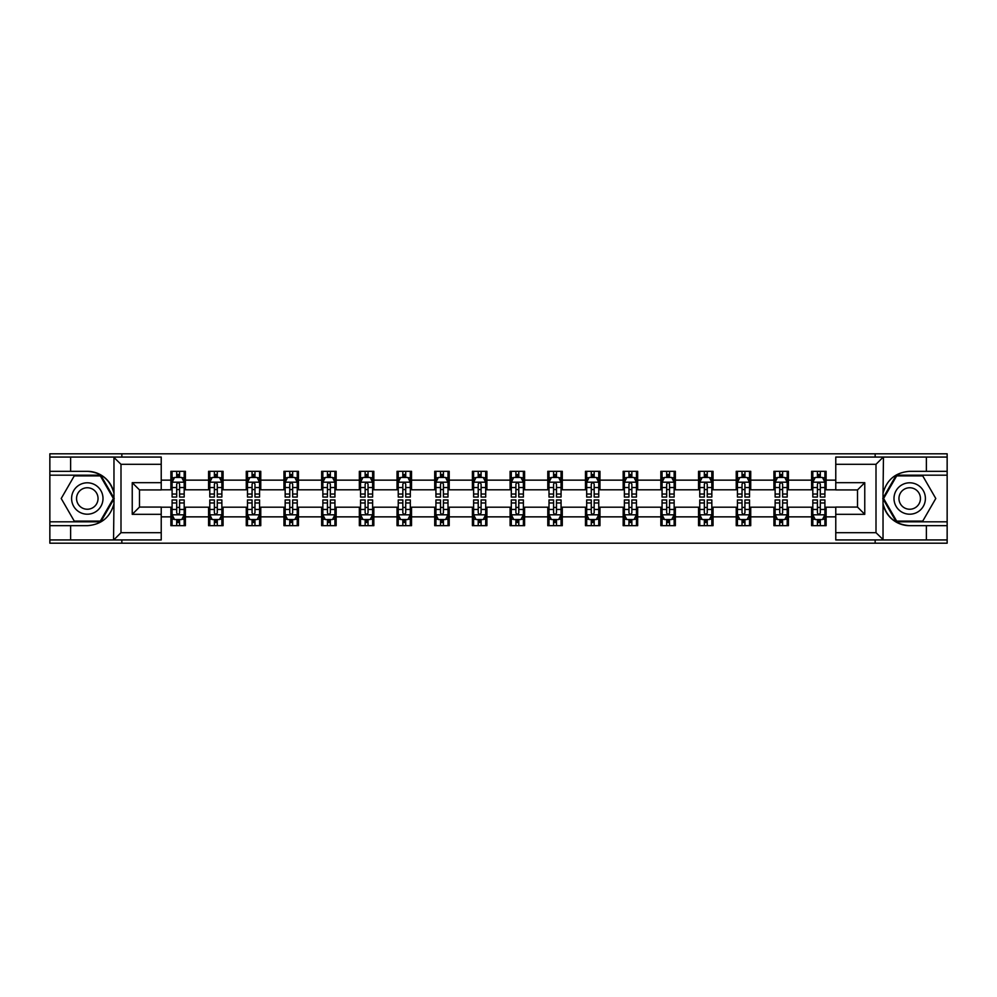 <?xml version="1.0" encoding="UTF-8"?>
<svg xmlns="http://www.w3.org/2000/svg" width="997" height="997" viewBox="0 0 997 997"><rect width="100%" height="100%" fill="white"/><g stroke="black" fill="none" stroke-linecap="round" stroke-linejoin="round"><path stroke-width="1.5" d="M161.227 464.315L120.998 464.315L113.533 457.062L161.227 457.062L161.227 489.926L139.48 489.926L139.48 507.074L161.227 507.074L161.227 539.938L113.533 539.938L113.97 503.759C110.218 517.318 101.333 524.634 87.3 525.681L49.85 525.681L49.85 543.191L947.15 543.191L947.15 475.183L896.241 475.183L882.781 498.5L896.241 521.817L947.15 521.817M835.773 532.685L876.002 532.685L883.467 539.938L835.773 539.938L835.773 507.074L857.52 507.074L857.52 489.926L835.773 489.926L835.773 457.062L883.467 457.062L883.03 493.241C886.782 479.682 895.667 472.366 909.7 471.319L947.15 471.319L947.15 453.809L875.154 453.809L875.154 457.062M875.154 453.809L49.85 453.809L49.85 521.817L100.759 521.817L114.219 498.5L100.759 475.183L49.85 475.183M875.154 539.938L875.154 543.191M121.846 543.191L121.846 539.938M121.846 457.062L121.846 453.809M835.773 489.801L826.114 489.801L826.114 471.319L811.608 471.319L811.608 480.143L788.415 480.143L788.415 471.319L773.921 471.319L773.921 480.143L750.729 480.143L750.729 471.319L736.235 471.319L736.235 480.143L713.042 480.143L713.042 471.319L698.548 471.319L698.548 480.143L675.355 480.143L675.355 471.319L660.849 471.319L660.849 480.143L637.656 480.143L637.656 471.319L623.162 471.319L623.162 480.143L599.97 480.143L599.97 471.319L585.476 471.319L585.476 480.143L562.283 480.143L562.283 471.319L547.789 471.319L547.789 480.143L524.596 480.143L524.596 471.319L510.103 471.319L510.103 480.143L486.897 480.143L486.897 471.319L472.404 471.319L472.404 480.143L449.211 480.143L449.211 471.319L434.717 471.319L434.717 480.143L411.524 480.143L411.524 471.319L397.03 471.319L397.03 480.143L373.838 480.143L373.838 471.319L359.344 471.319L359.344 480.143L336.151 480.143L336.151 471.319L321.645 471.319L321.645 480.143L298.452 480.143L298.452 471.319L283.958 471.319L283.958 480.143L260.765 480.143L260.765 471.319L246.271 471.319L246.271 480.143L223.079 480.143L223.079 471.319L208.585 471.319L208.585 480.143L185.392 480.143L185.392 471.319L170.886 471.319L170.886 480.143L161.227 480.143M826.114 480.143L835.773 480.143M835.773 516.857L826.114 516.857L826.114 525.681L811.608 525.681L811.608 516.857L788.415 516.857L788.415 525.681L773.921 525.681L773.921 516.857L750.729 516.857L750.729 525.681L736.235 525.681L736.235 516.857L713.042 516.857L713.042 525.681L698.548 525.681L698.548 516.857L675.355 516.857L675.355 525.681L660.849 525.681L660.849 516.857L637.656 516.857L637.656 525.681L623.162 525.681L623.162 516.857L599.97 516.857L599.97 525.681L585.476 525.681L585.476 516.857L562.283 516.857L562.283 525.681L547.789 525.681L547.789 516.857L524.596 516.857L524.596 525.681L510.103 525.681L510.103 516.857L486.897 516.857L486.897 525.681L472.404 525.681L472.404 516.857L449.211 516.857L449.211 525.681L434.717 525.681L434.717 516.857L411.524 516.857L411.524 525.681L397.03 525.681L397.03 516.857L373.838 516.857L373.838 525.681L359.344 525.681L359.344 516.857L336.151 516.857L336.151 525.681L321.645 525.681L321.645 516.857L298.452 516.857L298.452 525.681L283.958 525.681L283.958 516.857L260.765 516.857L260.765 525.681L246.271 525.681L246.271 516.857L223.079 516.857L223.079 525.681L208.585 525.681L208.585 516.857L185.392 516.857L185.392 525.681L170.886 525.681L170.886 516.857L161.227 516.857M811.608 480.143L811.608 489.801L788.415 489.801L788.415 480.143M788.415 516.857L788.415 507.199L811.608 507.199L811.608 516.857M773.921 480.143L773.921 489.801L750.729 489.801L750.729 480.143M750.729 516.857L750.729 507.199L773.921 507.199L773.921 516.857M736.235 480.143L736.235 489.801L713.042 489.801L713.042 480.143M713.042 516.857L713.042 507.199L736.235 507.199L736.235 516.857M698.548 480.143L698.548 489.801L675.355 489.801L675.355 480.143M675.355 516.857L675.355 507.199L698.548 507.199L698.548 516.857M660.849 480.143L660.849 489.801L637.656 489.801L637.656 480.143M637.656 516.857L637.656 507.199L660.849 507.199L660.849 516.857M623.162 480.143L623.162 489.801L599.97 489.801L599.97 480.143M599.97 516.857L599.97 507.199L623.162 507.199L623.162 516.857M585.476 480.143L585.476 489.801L562.283 489.801L562.283 480.143M562.283 516.857L562.283 507.199L585.476 507.199L585.476 516.857M547.789 480.143L547.789 489.801L524.596 489.801L524.596 480.143M524.596 516.857L524.596 507.199L547.789 507.199L547.789 516.857M510.103 480.143L510.103 489.801L486.897 489.801L486.897 480.143M486.897 516.857L486.897 507.199L510.103 507.199L510.103 516.857M472.404 480.143L472.404 489.801L449.211 489.801L449.211 480.143M449.211 516.857L449.211 507.199L472.404 507.199L472.404 516.857M434.717 480.143L434.717 489.801L411.524 489.801L411.524 480.143M411.524 516.857L411.524 507.199L434.717 507.199L434.717 516.857M397.03 480.143L397.03 489.801L373.838 489.801L373.838 480.143M373.838 516.857L373.838 507.199L397.03 507.199L397.03 516.857M359.344 480.143L359.344 489.801L336.151 489.801L336.151 480.143M336.151 516.857L336.151 507.199L359.344 507.199L359.344 516.857M321.645 480.143L321.645 489.801L298.452 489.801L298.452 480.143M298.452 516.857L298.452 507.199L321.645 507.199L321.645 516.857M283.958 480.143L283.958 489.801L260.765 489.801L260.765 480.143M260.765 516.857L260.765 507.199L283.958 507.199L283.958 516.857M246.271 480.143L246.271 489.801L223.079 489.801L223.079 480.143M223.079 516.857L223.079 507.199L246.271 507.199L246.271 516.857M208.585 480.143L208.585 489.801L185.392 489.801L185.392 480.143M185.392 516.857L185.392 507.199L208.585 507.199L208.585 516.857M170.886 480.143L170.886 489.801L161.227 489.801M161.227 507.199L170.886 507.199L170.886 516.857M826.114 516.857L826.114 507.199L835.773 507.199M170.886 477.364L172.095 477.364M176.693 477.364L179.585 477.364M184.183 477.364L185.392 477.364M170.886 489.564L172.095 489.564M176.693 489.564L179.585 489.564M184.183 489.564L185.392 489.564M170.886 507.436L172.095 507.436M176.693 507.436L179.585 507.436M184.183 507.436L185.392 507.436M170.886 519.636L172.095 519.636M176.693 519.636L179.585 519.636M184.183 519.636L185.392 519.636M208.585 507.436L209.794 507.436M214.38 507.436L217.284 507.436M221.87 507.436L223.079 507.436M208.585 519.636L209.794 519.636M214.38 519.636L217.284 519.636M221.87 519.636L223.079 519.636M208.585 477.364L209.794 477.364M214.38 477.364L217.284 477.364M221.87 477.364L223.079 477.364M208.585 489.564L209.794 489.564M214.38 489.564L217.284 489.564M221.87 489.564L223.079 489.564M246.271 507.436L247.48 507.436M252.067 507.436L254.97 507.436M259.556 507.436L260.765 507.436M246.271 519.636L247.48 519.636M252.067 519.636L254.97 519.636M259.556 519.636L260.765 519.636M246.271 477.364L247.48 477.364M252.067 477.364L254.97 477.364M259.556 477.364L260.765 477.364M246.271 489.564L247.48 489.564M252.067 489.564L254.97 489.564M259.556 489.564L260.765 489.564M283.958 507.436L285.167 507.436M289.753 507.436L292.657 507.436M297.243 507.436L298.452 507.436M283.958 519.636L285.167 519.636M289.753 519.636L292.657 519.636M297.243 519.636L298.452 519.636M283.958 477.364L285.167 477.364M289.753 477.364L292.657 477.364M297.243 477.364L298.452 477.364M283.958 489.564L285.167 489.564M289.753 489.564L292.657 489.564M297.243 489.564L298.452 489.564M321.645 507.436L322.854 507.436M327.452 507.436L330.343 507.436M334.942 507.436L336.151 507.436M321.645 519.636L322.854 519.636M327.452 519.636L330.343 519.636M334.942 519.636L336.151 519.636M321.645 477.364L322.854 477.364M327.452 477.364L330.343 477.364M334.942 477.364L336.151 477.364M321.645 489.564L322.854 489.564M327.452 489.564L330.343 489.564M334.942 489.564L336.151 489.564M359.344 507.436L360.553 507.436M365.139 507.436L368.043 507.436M372.629 507.436L373.838 507.436M359.344 519.636L360.553 519.636M365.139 519.636L368.043 519.636M372.629 519.636L373.838 519.636M359.344 477.364L360.553 477.364M365.139 477.364L368.043 477.364M372.629 477.364L373.838 477.364M359.344 489.564L360.553 489.564M365.139 489.564L368.043 489.564M372.629 489.564L373.838 489.564M397.03 507.436L398.239 507.436M402.825 507.436L405.729 507.436M410.315 507.436L411.524 507.436M397.03 519.636L398.239 519.636M402.825 519.636L405.729 519.636M410.315 519.636L411.524 519.636M397.03 477.364L398.239 477.364M402.825 477.364L405.729 477.364M410.315 477.364L411.524 477.364M397.03 489.564L398.239 489.564M402.825 489.564L405.729 489.564M410.315 489.564L411.524 489.564M434.717 507.436L435.926 507.436M440.512 507.436L443.416 507.436M448.002 507.436L449.211 507.436M434.717 519.636L435.926 519.636M440.512 519.636L443.416 519.636M448.002 519.636L449.211 519.636M434.717 477.364L435.926 477.364M440.512 477.364L443.416 477.364M448.002 477.364L449.211 477.364M434.717 489.564L435.926 489.564M440.512 489.564L443.416 489.564M448.002 489.564L449.211 489.564M472.404 507.436L473.612 507.436M478.211 507.436L481.102 507.436M485.701 507.436L486.897 507.436M472.404 519.636L473.612 519.636M478.211 519.636L481.102 519.636M485.701 519.636L486.897 519.636M472.404 477.364L473.612 477.364M478.211 477.364L481.102 477.364M485.701 477.364L486.897 477.364M472.404 489.564L473.612 489.564M478.211 489.564L481.102 489.564M485.701 489.564L486.897 489.564M510.103 507.436L511.299 507.436M515.898 507.436L518.789 507.436M523.388 507.436L524.596 507.436M510.103 519.636L511.299 519.636M515.898 519.636L518.789 519.636M523.388 519.636L524.596 519.636M510.103 477.364L511.299 477.364M515.898 477.364L518.789 477.364M523.388 477.364L524.596 477.364M510.103 489.564L511.299 489.564M515.898 489.564L518.789 489.564M523.388 489.564L524.596 489.564M547.789 507.436L548.998 507.436M553.584 507.436L556.488 507.436M561.074 507.436L562.283 507.436M547.789 519.636L548.998 519.636M553.584 519.636L556.488 519.636M561.074 519.636L562.283 519.636M547.789 477.364L548.998 477.364M553.584 477.364L556.488 477.364M561.074 477.364L562.283 477.364M547.789 489.564L548.998 489.564M553.584 489.564L556.488 489.564M561.074 489.564L562.283 489.564M585.476 507.436L586.685 507.436M591.271 507.436L594.175 507.436M598.761 507.436L599.97 507.436M585.476 519.636L586.685 519.636M591.271 519.636L594.175 519.636M598.761 519.636L599.97 519.636M585.476 477.364L586.685 477.364M591.271 477.364L594.175 477.364M598.761 477.364L599.97 477.364M585.476 489.564L586.685 489.564M591.271 489.564L594.175 489.564M598.761 489.564L599.97 489.564M623.162 507.436L624.371 507.436M628.957 507.436L631.861 507.436M636.447 507.436L637.656 507.436M623.162 519.636L624.371 519.636M628.957 519.636L631.861 519.636M636.447 519.636L637.656 519.636M623.162 477.364L624.371 477.364M628.957 477.364L631.861 477.364M636.447 477.364L637.656 477.364M623.162 489.564L624.371 489.564M628.957 489.564L631.861 489.564M636.447 489.564L637.656 489.564M660.849 507.436L662.058 507.436M666.657 507.436L669.548 507.436M674.146 507.436L675.355 507.436M660.849 519.636L662.058 519.636M666.657 519.636L669.548 519.636M674.146 519.636L675.355 519.636M660.849 477.364L662.058 477.364M666.657 477.364L669.548 477.364M674.146 477.364L675.355 477.364M660.849 489.564L662.058 489.564M666.657 489.564L669.548 489.564M674.146 489.564L675.355 489.564M698.548 507.436L699.757 507.436M704.343 507.436L707.247 507.436M711.833 507.436L713.042 507.436M698.548 519.636L699.757 519.636M704.343 519.636L707.247 519.636M711.833 519.636L713.042 519.636M698.548 477.364L699.757 477.364M704.343 477.364L707.247 477.364M711.833 477.364L713.042 477.364M698.548 489.564L699.757 489.564M704.343 489.564L707.247 489.564M711.833 489.564L713.042 489.564M736.235 507.436L737.444 507.436M742.03 507.436L744.933 507.436M749.52 507.436L750.729 507.436M736.235 519.636L737.444 519.636M742.03 519.636L744.933 519.636M749.52 519.636L750.729 519.636M736.235 477.364L737.444 477.364M742.03 477.364L744.933 477.364M749.52 477.364L750.729 477.364M736.235 489.564L737.444 489.564M742.03 489.564L744.933 489.564M749.52 489.564L750.729 489.564M773.921 507.436L775.13 507.436M779.716 507.436L782.62 507.436M787.206 507.436L788.415 507.436M773.921 519.636L775.13 519.636M779.716 519.636L782.62 519.636M787.206 519.636L788.415 519.636M773.921 477.364L775.13 477.364M779.716 477.364L782.62 477.364M787.206 477.364L788.415 477.364M773.921 489.564L775.13 489.564M779.716 489.564L782.62 489.564M787.206 489.564L788.415 489.564M811.608 507.436L812.817 507.436M817.415 507.436L820.307 507.436M824.905 507.436L826.114 507.436M811.608 519.636L812.817 519.636M817.415 519.636L820.307 519.636M824.905 519.636L826.114 519.636M811.608 477.364L812.817 477.364M817.415 477.364L820.307 477.364M824.905 477.364L826.114 477.364M811.608 489.564L812.817 489.564M817.415 489.564L820.307 489.564M824.905 489.564L826.114 489.564M179.585 474.46L176.693 474.46M184.183 494.026L179.585 494.026L179.585 497.054L184.183 497.054L184.183 482.311L181.766 477.476L174.512 477.476L172.095 482.311L172.095 497.054L176.693 497.054L176.693 494.026L172.095 494.026M172.095 482.311L172.095 471.319M184.183 482.311L184.183 471.319M176.693 477.476L176.693 471.319M179.585 471.319L179.585 477.476M179.585 494.026L179.585 484.131C178.625 482.261 177.653 482.261 176.693 484.131L176.693 494.026M176.693 522.54L179.585 522.54M172.095 502.974L176.693 502.974L176.693 499.946L172.095 499.946L172.095 514.689L174.512 519.524L181.766 519.524L184.183 514.689L184.183 499.946L179.585 499.946L179.585 502.974L184.183 502.974M184.183 514.689L184.183 525.681M172.095 514.689L172.095 525.681M179.585 519.524L179.585 525.681M176.693 525.681L176.693 519.524M176.693 502.974L176.693 512.869C177.653 514.739 178.625 514.739 179.585 512.869L179.585 502.974M95.151 484.903A15.703 15.703 0 0 0 73.703 490.649A15.703 15.703 0 0 0 79.448 512.097A15.703 15.703 0 0 0 100.896 506.351A15.703 15.703 0 0 0 95.151 484.903M92.671 489.191A10.755 10.755 0 0 0 77.99 493.129A10.755 10.755 0 0 0 81.928 507.809A10.755 10.755 0 0 0 96.609 503.871A10.755 10.755 0 0 0 92.671 489.191M100.336 521.095L74.252 521.095L61.216 498.5L74.252 475.905L100.336 475.905L113.384 498.5L100.336 521.095M917.552 484.903A15.703 15.703 0 0 0 896.104 490.649A15.703 15.703 0 0 0 901.849 512.097A15.703 15.703 0 0 0 923.297 506.351A15.703 15.703 0 0 0 917.552 484.903M915.072 489.191A10.755 10.755 0 0 0 900.391 493.129A10.755 10.755 0 0 0 904.329 507.809A10.755 10.755 0 0 0 919.01 503.871A10.755 10.755 0 0 0 915.072 489.191M922.748 521.095L896.664 521.095L883.616 498.5L896.664 475.905L922.748 475.905L935.784 498.5L922.748 521.095M70.625 525.681L70.625 539.938L49.85 539.938M113.533 539.938L70.625 539.938M49.85 525.681L49.85 521.817M113.533 457.062L70.625 457.062L70.625 471.319L49.85 471.319M70.625 457.062L49.85 457.062M87.3 471.319A27.181 27.181 0 0 1 113.97 493.241C110.218 479.682 101.333 472.366 87.3 471.319L70.625 471.319M113.97 503.759L113.97 457.274M139.48 489.926L132.24 482.673L161.227 482.673M161.227 514.327L132.24 514.327L139.48 507.074M113.97 539.726L120.998 532.685L161.227 532.685M926.375 471.319L926.375 457.062L947.15 457.062M883.467 457.062L926.375 457.062M947.15 471.319L947.15 475.183M883.467 539.938L926.375 539.938L926.375 525.681L947.15 525.681M926.375 539.938L947.15 539.938M909.7 525.681A27.181 27.181 0 0 1 883.03 503.759C886.782 517.318 895.667 524.634 909.7 525.681L926.375 525.681M883.03 493.241L883.03 539.726M857.52 507.074L864.76 514.327L835.773 514.327M835.773 482.673L864.76 482.673L857.52 489.926M883.03 457.274L876.002 464.315L835.773 464.315M217.284 474.46L214.38 474.46M221.87 494.026L217.284 494.026L217.284 497.054L221.87 497.054L221.87 482.311L219.452 477.476L212.199 477.476L209.794 482.311L209.794 497.054L214.38 497.054L214.38 494.026L209.794 494.026M209.794 482.311L209.794 471.319M221.87 482.311L221.87 471.319M214.38 477.476L214.38 471.319M217.284 471.319L217.284 477.476M217.284 494.026L217.284 484.131C216.312 482.261 215.352 482.261 214.38 484.131L214.38 494.026M254.97 474.46L252.067 474.46M259.556 494.026L254.97 494.026L254.97 497.054L259.556 497.054L259.556 482.311L257.139 477.476L249.898 477.476L247.48 482.311L247.48 497.054L252.067 497.054L252.067 494.026L247.48 494.026M247.48 482.311L247.48 471.319M259.556 482.311L259.556 471.319M252.067 477.476L252.067 471.319M254.97 471.319L254.97 477.476M254.97 494.026L254.97 484.131C253.998 482.261 253.039 482.261 252.067 484.131L252.067 494.026M214.38 522.54L217.284 522.54M209.794 502.974L214.38 502.974L214.38 499.946L209.794 499.946L209.794 514.689L212.199 519.524L219.452 519.524L221.87 514.689L221.87 499.946L217.284 499.946L217.284 502.974L221.87 502.974M221.87 514.689L221.87 525.681M209.794 514.689L209.794 525.681M217.284 519.524L217.284 525.681M214.38 525.681L214.38 519.524M214.38 502.974L214.38 512.869C215.34 514.739 216.312 514.739 217.284 512.869L217.284 502.974M252.067 522.54L254.97 522.54M247.48 502.974L252.067 502.974L252.067 499.946L247.48 499.946L247.48 514.689L249.898 519.524L257.139 519.524L259.556 514.689L259.556 499.946L254.97 499.946L254.97 502.974L259.556 502.974M259.556 514.689L259.556 525.681M247.48 514.689L247.48 525.681M254.97 519.524L254.97 525.681M252.067 525.681L252.067 519.524M252.067 502.974L252.067 512.869C253.039 514.739 253.998 514.739 254.97 512.869L254.97 502.974M292.657 474.46L289.753 474.46M297.243 494.026L292.657 494.026L292.657 497.054L297.243 497.054L297.243 482.311L294.838 477.476L287.585 477.476L285.167 482.311L285.167 497.054L289.753 497.054L289.753 494.026L285.167 494.026M285.167 482.311L285.167 471.319M297.243 482.311L297.243 471.319M289.753 477.476L289.753 471.319M292.657 471.319L292.657 477.476M292.657 494.026L292.657 484.131C291.697 482.261 290.725 482.261 289.753 484.131L289.753 494.026M330.343 474.46L327.452 474.46M334.942 494.026L330.343 494.026L330.343 497.054L334.942 497.054L334.942 482.311L332.524 477.476L325.271 477.476L322.854 482.311L322.854 497.054L327.452 497.054L327.452 494.026L322.854 494.026M322.854 482.311L322.854 471.319M334.942 482.311L334.942 471.319M327.452 477.476L327.452 471.319M330.343 471.319L330.343 477.476M330.343 494.026L330.343 484.131C329.384 482.261 328.412 482.261 327.452 484.131L327.452 494.026M368.043 474.46L365.139 474.46M372.629 494.026L368.043 494.026L368.043 497.054L372.629 497.054L372.629 482.311L370.211 477.476L362.958 477.476L360.553 482.311L360.553 497.054L365.139 497.054L365.139 494.026L360.553 494.026M360.553 482.311L360.553 471.319M372.629 482.311L372.629 471.319M365.139 477.476L365.139 471.319M368.043 471.319L368.043 477.476M368.043 494.026L368.043 484.131C367.07 482.261 366.111 482.261 365.139 484.131L365.139 494.026M289.753 522.54L292.657 522.54M285.167 502.974L289.753 502.974L289.753 499.946L285.167 499.946L285.167 514.689L287.585 519.524L294.838 519.524L297.243 514.689L297.243 499.946L292.657 499.946L292.657 502.974L297.243 502.974M297.243 514.689L297.243 525.681M285.167 514.689L285.167 525.681M292.657 519.524L292.657 525.681M289.753 525.681L289.753 519.524M289.753 502.974L289.753 512.869C290.725 514.739 291.685 514.739 292.657 512.869L292.657 502.974M327.452 522.54L330.343 522.54M322.854 502.974L327.452 502.974L327.452 499.946L322.854 499.946L322.854 514.689L325.271 519.524L332.524 519.524L334.942 514.689L334.942 499.946L330.343 499.946L330.343 502.974L334.942 502.974M334.942 514.689L334.942 525.681M322.854 514.689L322.854 525.681M330.343 519.524L330.343 525.681M327.452 525.681L327.452 519.524M327.452 502.974L327.452 512.869C328.412 514.739 329.384 514.739 330.343 512.869L330.343 502.974M365.139 522.54L368.043 522.54M360.553 502.974L365.139 502.974L365.139 499.946L360.553 499.946L360.553 514.689L362.958 519.524L370.211 519.524L372.629 514.689L372.629 499.946L368.043 499.946L368.043 502.974L372.629 502.974M372.629 514.689L372.629 525.681M360.553 514.689L360.553 525.681M368.043 519.524L368.043 525.681M365.139 525.681L365.139 519.524M365.139 502.974L365.139 512.869C366.098 514.739 367.07 514.739 368.043 512.869L368.043 502.974M405.729 474.46L402.825 474.46M410.315 494.026L405.729 494.026L405.729 497.054L410.315 497.054L410.315 482.311L407.898 477.476L400.657 477.476L398.239 482.311L398.239 497.054L402.825 497.054L402.825 494.026L398.239 494.026M398.239 482.311L398.239 471.319M410.315 482.311L410.315 471.319M402.825 477.476L402.825 471.319M405.729 471.319L405.729 477.476M405.729 494.026L405.729 484.131C404.757 482.261 403.797 482.261 402.825 484.131L402.825 494.026M402.825 522.54L405.729 522.54M398.239 502.974L402.825 502.974L402.825 499.946L398.239 499.946L398.239 514.689L400.657 519.524L407.898 519.524L410.315 514.689L410.315 499.946L405.729 499.946L405.729 502.974L410.315 502.974M410.315 514.689L410.315 525.681M398.239 514.689L398.239 525.681M405.729 519.524L405.729 525.681M402.825 525.681L402.825 519.524M402.825 502.974L402.825 512.869C403.797 514.739 404.757 514.739 405.729 512.869L405.729 502.974M443.416 474.46L440.512 474.46M448.002 494.026L443.416 494.026L443.416 497.054L448.002 497.054L448.002 482.311L445.584 477.476L438.344 477.476L435.926 482.311L435.926 497.054L440.512 497.054L440.512 494.026L435.926 494.026M435.926 482.311L435.926 471.319M448.002 482.311L448.002 471.319M440.512 477.476L440.512 471.319M443.416 471.319L443.416 477.476M443.416 494.026L443.416 484.131C442.456 482.261 441.484 482.261 440.512 484.131L440.512 494.026M440.512 522.54L443.416 522.54M435.926 502.974L440.512 502.974L440.512 499.946L435.926 499.946L435.926 514.689L438.344 519.524L445.584 519.524L448.002 514.689L448.002 499.946L443.416 499.946L443.416 502.974L448.002 502.974M448.002 514.689L448.002 525.681M435.926 514.689L435.926 525.681M443.416 519.524L443.416 525.681M440.512 525.681L440.512 519.524M440.512 502.974L440.512 512.869C441.484 514.739 442.444 514.739 443.416 512.869L443.416 502.974M481.102 474.46L478.211 474.46M485.701 494.026L481.102 494.026L481.102 497.054L485.701 497.054L485.701 482.311L483.283 477.476L476.03 477.476L473.612 482.311L473.612 497.054L478.211 497.054L478.211 494.026L473.612 494.026M473.612 482.311L473.612 471.319M485.701 482.311L485.701 471.319M478.211 477.476L478.211 471.319M481.102 471.319L481.102 477.476M481.102 494.026L481.102 484.131C480.143 482.261 479.171 482.261 478.211 484.131L478.211 494.026M478.211 522.54L481.102 522.54M473.612 502.974L478.211 502.974L478.211 499.946L473.612 499.946L473.612 514.689L476.03 519.524L483.283 519.524L485.701 514.689L485.701 499.946L481.102 499.946L481.102 502.974L485.701 502.974M485.701 514.689L485.701 525.681M473.612 514.689L473.612 525.681M481.102 519.524L481.102 525.681M478.211 525.681L478.211 519.524M478.211 502.974L478.211 512.869C479.171 514.739 480.143 514.739 481.102 512.869L481.102 502.974M518.789 474.46L515.898 474.46M523.388 494.026L518.789 494.026L518.789 497.054L523.388 497.054L523.388 482.311L520.97 477.476L513.717 477.476L511.299 482.311L511.299 497.054L515.898 497.054L515.898 494.026L511.299 494.026M511.299 482.311L511.299 471.319M523.388 482.311L523.388 471.319M515.898 477.476L515.898 471.319M518.789 471.319L518.789 477.476M518.789 494.026L518.789 484.131C517.829 482.261 516.857 482.261 515.898 484.131L515.898 494.026M515.898 522.54L518.789 522.54M511.299 502.974L515.898 502.974L515.898 499.946L511.299 499.946L511.299 514.689L513.717 519.524L520.97 519.524L523.388 514.689L523.388 499.946L518.789 499.946L518.789 502.974L523.388 502.974M523.388 514.689L523.388 525.681M511.299 514.689L511.299 525.681M518.789 519.524L518.789 525.681M515.898 525.681L515.898 519.524M515.898 502.974L515.898 512.869C516.857 514.739 517.829 514.739 518.789 512.869L518.789 502.974M556.488 474.46L553.584 474.46M561.074 494.026L556.488 494.026L556.488 497.054L561.074 497.054L561.074 482.311L558.656 477.476L551.416 477.476L548.998 482.311L548.998 497.054L553.584 497.054L553.584 494.026L548.998 494.026M548.998 482.311L548.998 471.319M561.074 482.311L561.074 471.319M553.584 477.476L553.584 471.319M556.488 471.319L556.488 477.476M556.488 494.026L556.488 484.131C555.516 482.261 554.556 482.261 553.584 484.131L553.584 494.026M553.584 522.54L556.488 522.54M548.998 502.974L553.584 502.974L553.584 499.946L548.998 499.946L548.998 514.689L551.416 519.524L558.656 519.524L561.074 514.689L561.074 499.946L556.488 499.946L556.488 502.974L561.074 502.974M561.074 514.689L561.074 525.681M548.998 514.689L548.998 525.681M556.488 519.524L556.488 525.681M553.584 525.681L553.584 519.524M553.584 502.974L553.584 512.869C554.544 514.739 555.516 514.739 556.488 512.869L556.488 502.974M594.175 474.46L591.271 474.46M598.761 494.026L594.175 494.026L594.175 497.054L598.761 497.054L598.761 482.311L596.343 477.476L589.102 477.476L586.685 482.311L586.685 497.054L591.271 497.054L591.271 494.026L586.685 494.026M586.685 482.311L586.685 471.319M598.761 482.311L598.761 471.319M591.271 477.476L591.271 471.319M594.175 471.319L594.175 477.476M594.175 494.026L594.175 484.131C593.203 482.261 592.243 482.261 591.271 484.131L591.271 494.026M591.271 522.54L594.175 522.54M586.685 502.974L591.271 502.974L591.271 499.946L586.685 499.946L586.685 514.689L589.102 519.524L596.343 519.524L598.761 514.689L598.761 499.946L594.175 499.946L594.175 502.974L598.761 502.974M598.761 514.689L598.761 525.681M586.685 514.689L586.685 525.681M594.175 519.524L594.175 525.681M591.271 525.681L591.271 519.524M591.271 502.974L591.271 512.869C592.243 514.739 593.203 514.739 594.175 512.869L594.175 502.974M631.861 474.46L628.957 474.46M636.447 494.026L631.861 494.026L631.861 497.054L636.447 497.054L636.447 482.311L634.042 477.476L626.789 477.476L624.371 482.311L624.371 497.054L628.957 497.054L628.957 494.026L624.371 494.026M624.371 482.311L624.371 471.319M636.447 482.311L636.447 471.319M628.957 477.476L628.957 471.319M631.861 471.319L631.861 477.476M631.861 494.026L631.861 484.131C630.902 482.261 629.93 482.261 628.957 484.131L628.957 494.026M628.957 522.54L631.861 522.54M624.371 502.974L628.957 502.974L628.957 499.946L624.371 499.946L624.371 514.689L626.789 519.524L634.042 519.524L636.447 514.689L636.447 499.946L631.861 499.946L631.861 502.974L636.447 502.974M636.447 514.689L636.447 525.681M624.371 514.689L624.371 525.681M631.861 519.524L631.861 525.681M628.957 525.681L628.957 519.524M628.957 502.974L628.957 512.869C629.93 514.739 630.889 514.739 631.861 512.869L631.861 502.974M669.548 474.46L666.657 474.46M674.146 494.026L669.548 494.026L669.548 497.054L674.146 497.054L674.146 482.311L671.729 477.476L664.476 477.476L662.058 482.311L662.058 497.054L666.657 497.054L666.657 494.026L662.058 494.026M662.058 482.311L662.058 471.319M674.146 482.311L674.146 471.319M666.657 477.476L666.657 471.319M669.548 471.319L669.548 477.476M669.548 494.026L669.548 484.131C668.588 482.261 667.616 482.261 666.657 484.131L666.657 494.026M666.657 522.54L669.548 522.54M662.058 502.974L666.657 502.974L666.657 499.946L662.058 499.946L662.058 514.689L664.476 519.524L671.729 519.524L674.146 514.689L674.146 499.946L669.548 499.946L669.548 502.974L674.146 502.974M674.146 514.689L674.146 525.681M662.058 514.689L662.058 525.681M669.548 519.524L669.548 525.681M666.657 525.681L666.657 519.524M666.657 502.974L666.657 512.869C667.616 514.739 668.588 514.739 669.548 512.869L669.548 502.974M707.247 474.46L704.343 474.46M711.833 494.026L707.247 494.026L707.247 497.054L711.833 497.054L711.833 482.311L709.415 477.476L702.162 477.476L699.757 482.311L699.757 497.054L704.343 497.054L704.343 494.026L699.757 494.026M699.757 482.311L699.757 471.319M711.833 482.311L711.833 471.319M704.343 477.476L704.343 471.319M707.247 471.319L707.247 477.476M707.247 494.026L707.247 484.131C706.275 482.261 705.315 482.261 704.343 484.131L704.343 494.026M704.343 522.54L707.247 522.54M699.757 502.974L704.343 502.974L704.343 499.946L699.757 499.946L699.757 514.689L702.162 519.524L709.415 519.524L711.833 514.689L711.833 499.946L707.247 499.946L707.247 502.974L711.833 502.974M711.833 514.689L711.833 525.681M699.757 514.689L699.757 525.681M707.247 519.524L707.247 525.681M704.343 525.681L704.343 519.524M704.343 502.974L704.343 512.869C705.303 514.739 706.275 514.739 707.247 512.869L707.247 502.974M744.933 474.46L742.03 474.46M749.52 494.026L744.933 494.026L744.933 497.054L749.52 497.054L749.52 482.311L747.102 477.476L739.861 477.476L737.444 482.311L737.444 497.054L742.03 497.054L742.03 494.026L737.444 494.026M737.444 482.311L737.444 471.319M749.52 482.311L749.52 471.319M742.03 477.476L742.03 471.319M744.933 471.319L744.933 477.476M744.933 494.026L744.933 484.131C743.961 482.261 743.002 482.261 742.03 484.131L742.03 494.026M742.03 522.54L744.933 522.54M737.444 502.974L742.03 502.974L742.03 499.946L737.444 499.946L737.444 514.689L739.861 519.524L747.102 519.524L749.52 514.689L749.52 499.946L744.933 499.946L744.933 502.974L749.52 502.974M749.52 514.689L749.52 525.681M737.444 514.689L737.444 525.681M744.933 519.524L744.933 525.681M742.03 525.681L742.03 519.524M742.03 502.974L742.03 512.869C743.002 514.739 743.961 514.739 744.933 512.869L744.933 502.974M782.62 474.46L779.716 474.46M787.206 494.026L782.62 494.026L782.62 497.054L787.206 497.054L787.206 482.311L784.801 477.476L777.548 477.476L775.13 482.311L775.13 497.054L779.716 497.054L779.716 494.026L775.13 494.026M775.13 482.311L775.13 471.319M787.206 482.311L787.206 471.319M779.716 477.476L779.716 471.319M782.62 471.319L782.62 477.476M782.62 494.026L782.62 484.131C781.66 482.261 780.688 482.261 779.716 484.131L779.716 494.026M779.716 522.54L782.62 522.54M775.13 502.974L779.716 502.974L779.716 499.946L775.13 499.946L775.13 514.689L777.548 519.524L784.801 519.524L787.206 514.689L787.206 499.946L782.62 499.946L782.62 502.974L787.206 502.974M787.206 514.689L787.206 525.681M775.13 514.689L775.13 525.681M782.62 519.524L782.62 525.681M779.716 525.681L779.716 519.524M779.716 502.974L779.716 512.869C780.688 514.739 781.648 514.739 782.62 512.869L782.62 502.974M820.307 474.46L817.415 474.46M824.905 494.026L820.307 494.026L820.307 497.054L824.905 497.054L824.905 482.311L822.488 477.476L815.234 477.476L812.817 482.311L812.817 497.054L817.415 497.054L817.415 494.026L812.817 494.026M812.817 482.311L812.817 471.319M824.905 482.311L824.905 471.319M817.415 477.476L817.415 471.319M820.307 471.319L820.307 477.476M820.307 494.026L820.307 484.131C819.347 482.261 818.375 482.261 817.415 484.131L817.415 494.026M817.415 522.54L820.307 522.54M812.817 502.974L817.415 502.974L817.415 499.946L812.817 499.946L812.817 514.689L815.234 519.524L822.488 519.524L824.905 514.689L824.905 499.946L820.307 499.946L820.307 502.974L824.905 502.974M824.905 514.689L824.905 525.681M812.817 514.689L812.817 525.681M820.307 519.524L820.307 525.681M817.415 525.681L817.415 519.524M817.415 502.974L817.415 512.869C818.375 514.739 819.347 514.739 820.307 512.869L820.307 502.974M184.121 482.187L172.157 482.187M172.095 477.775L174.375 477.775M181.903 477.775L184.183 477.775M176.693 487.545L172.095 487.545M184.183 487.545L179.585 487.545M179.585 475.993L176.693 475.993M172.157 514.813L184.121 514.813M184.183 519.225L181.903 519.225M174.375 519.225L172.095 519.225M179.585 509.455L184.183 509.455M172.095 509.455L176.693 509.455M176.693 521.007L179.585 521.007M120.998 464.315L120.998 532.685M132.24 514.327L132.24 482.673M876.002 532.685L876.002 464.315M864.76 482.673L864.76 514.327M221.808 482.187L209.844 482.187M209.794 477.775L212.062 477.775M219.602 477.775L221.87 477.775M214.38 487.545L209.794 487.545M221.87 487.545L217.284 487.545M217.284 475.993L214.38 475.993M259.494 482.187L247.543 482.187M247.48 477.775L249.749 477.775M257.288 477.775L259.556 477.775M252.067 487.545L247.48 487.545M259.556 487.545L254.97 487.545M254.97 475.993L252.067 475.993M209.844 514.813L221.808 514.813M221.87 519.225L219.602 519.225M212.062 519.225L209.794 519.225M217.284 509.455L221.87 509.455M209.794 509.455L214.38 509.455M214.38 521.007L217.284 521.007M247.543 514.813L259.494 514.813M259.556 519.225L257.288 519.225M249.749 519.225L247.48 519.225M254.97 509.455L259.556 509.455M247.48 509.455L252.067 509.455M252.067 521.007L254.97 521.007M297.193 482.187L285.229 482.187M285.167 477.775L287.435 477.775M294.975 477.775L297.243 477.775M289.753 487.545L285.167 487.545M297.243 487.545L292.657 487.545M292.657 475.993L289.753 475.993M334.88 482.187L322.916 482.187M322.854 477.775L325.134 477.775M332.662 477.775L334.942 477.775M327.452 487.545L322.854 487.545M334.942 487.545L330.343 487.545M330.343 475.993L327.452 475.993M372.566 482.187L360.602 482.187M360.553 477.775L362.821 477.775M370.361 477.775L372.629 477.775M365.139 487.545L360.553 487.545M372.629 487.545L368.043 487.545M368.043 475.993L365.139 475.993M285.229 514.813L297.193 514.813M297.243 519.225L294.975 519.225M287.435 519.225L285.167 519.225M292.657 509.455L297.243 509.455M285.167 509.455L289.753 509.455M289.753 521.007L292.657 521.007M322.916 514.813L334.88 514.813M334.942 519.225L332.662 519.225M325.134 519.225L322.854 519.225M330.343 509.455L334.942 509.455M322.854 509.455L327.452 509.455M327.452 521.007L330.343 521.007M360.602 514.813L372.566 514.813M372.629 519.225L370.361 519.225M362.821 519.225L360.553 519.225M368.043 509.455L372.629 509.455M360.553 509.455L365.139 509.455M365.139 521.007L368.043 521.007M410.253 482.187L398.302 482.187M398.239 477.775L400.507 477.775M408.047 477.775L410.315 477.775M402.825 487.545L398.239 487.545M410.315 487.545L405.729 487.545M405.729 475.993L402.825 475.993M398.302 514.813L410.253 514.813M410.315 519.225L408.047 519.225M400.507 519.225L398.239 519.225M405.729 509.455L410.315 509.455M398.239 509.455L402.825 509.455M402.825 521.007L405.729 521.007M447.94 482.187L435.988 482.187M435.926 477.775L438.194 477.775M445.734 477.775L448.002 477.775M440.512 487.545L435.926 487.545M448.002 487.545L443.416 487.545M443.416 475.993L440.512 475.993M435.988 514.813L447.94 514.813M448.002 519.225L445.734 519.225M438.194 519.225L435.926 519.225M443.416 509.455L448.002 509.455M435.926 509.455L440.512 509.455M440.512 521.007L443.416 521.007M485.639 482.187L473.675 482.187M473.612 477.775L475.881 477.775M483.42 477.775L485.701 477.775M478.211 487.545L473.612 487.545M485.701 487.545L481.102 487.545M481.102 475.993L478.211 475.993M473.675 514.813L485.639 514.813M485.701 519.225L483.42 519.225M475.881 519.225L473.612 519.225M481.102 509.455L485.701 509.455M473.612 509.455L478.211 509.455M478.211 521.007L481.102 521.007M523.325 482.187L511.361 482.187M511.299 477.775L513.58 477.775M521.119 477.775L523.388 477.775M515.898 487.545L511.299 487.545M523.388 487.545L518.789 487.545M518.789 475.993L515.898 475.993M511.361 514.813L523.325 514.813M523.388 519.225L521.119 519.225M513.58 519.225L511.299 519.225M518.789 509.455L523.388 509.455M511.299 509.455L515.898 509.455M515.898 521.007L518.789 521.007M561.012 482.187L549.06 482.187M548.998 477.775L551.266 477.775M558.806 477.775L561.074 477.775M553.584 487.545L548.998 487.545M561.074 487.545L556.488 487.545M556.488 475.993L553.584 475.993M549.06 514.813L561.012 514.813M561.074 519.225L558.806 519.225M551.266 519.225L548.998 519.225M556.488 509.455L561.074 509.455M548.998 509.455L553.584 509.455M553.584 521.007L556.488 521.007M598.698 482.187L586.747 482.187M586.685 477.775L588.953 477.775M596.493 477.775L598.761 477.775M591.271 487.545L586.685 487.545M598.761 487.545L594.175 487.545M594.175 475.993L591.271 475.993M586.747 514.813L598.698 514.813M598.761 519.225L596.493 519.225M588.953 519.225L586.685 519.225M594.175 509.455L598.761 509.455M586.685 509.455L591.271 509.455M591.271 521.007L594.175 521.007M636.398 482.187L624.434 482.187M624.371 477.775L626.639 477.775M634.179 477.775L636.447 477.775M628.957 487.545L624.371 487.545M636.447 487.545L631.861 487.545M631.861 475.993L628.957 475.993M624.434 514.813L636.398 514.813M636.447 519.225L634.179 519.225M626.639 519.225L624.371 519.225M631.861 509.455L636.447 509.455M624.371 509.455L628.957 509.455M628.957 521.007L631.861 521.007M674.084 482.187L662.12 482.187M662.058 477.775L664.338 477.775M671.866 477.775L674.146 477.775M666.657 487.545L662.058 487.545M674.146 487.545L669.548 487.545M669.548 475.993L666.657 475.993M662.12 514.813L674.084 514.813M674.146 519.225L671.866 519.225M664.338 519.225L662.058 519.225M669.548 509.455L674.146 509.455M662.058 509.455L666.657 509.455M666.657 521.007L669.548 521.007M711.771 482.187L699.807 482.187M699.757 477.775L702.025 477.775M709.565 477.775L711.833 477.775M704.343 487.545L699.757 487.545M711.833 487.545L707.247 487.545M707.247 475.993L704.343 475.993M699.807 514.813L711.771 514.813M711.833 519.225L709.565 519.225M702.025 519.225L699.757 519.225M707.247 509.455L711.833 509.455M699.757 509.455L704.343 509.455M704.343 521.007L707.247 521.007M749.457 482.187L737.506 482.187M737.444 477.775L739.712 477.775M747.252 477.775L749.52 477.775M742.03 487.545L737.444 487.545M749.52 487.545L744.933 487.545M744.933 475.993L742.03 475.993M737.506 514.813L749.457 514.813M749.52 519.225L747.252 519.225M739.712 519.225L737.444 519.225M744.933 509.455L749.52 509.455M737.444 509.455L742.03 509.455M742.03 521.007L744.933 521.007M787.156 482.187L775.192 482.187M775.13 477.775L777.398 477.775M784.938 477.775L787.206 477.775M779.716 487.545L775.13 487.545M787.206 487.545L782.62 487.545M782.62 475.993L779.716 475.993M775.192 514.813L787.156 514.813M787.206 519.225L784.938 519.225M777.398 519.225L775.13 519.225M782.62 509.455L787.206 509.455M775.13 509.455L779.716 509.455M779.716 521.007L782.62 521.007M824.843 482.187L812.879 482.187M812.817 477.775L815.097 477.775M822.625 477.775L824.905 477.775M817.415 487.545L812.817 487.545M824.905 487.545L820.307 487.545M820.307 475.993L817.415 475.993M812.879 514.813L824.843 514.813M824.905 519.225L822.625 519.225M815.097 519.225L812.817 519.225M820.307 509.455L824.905 509.455M812.817 509.455L817.415 509.455M817.415 521.007L820.307 521.007"/></g></svg>
